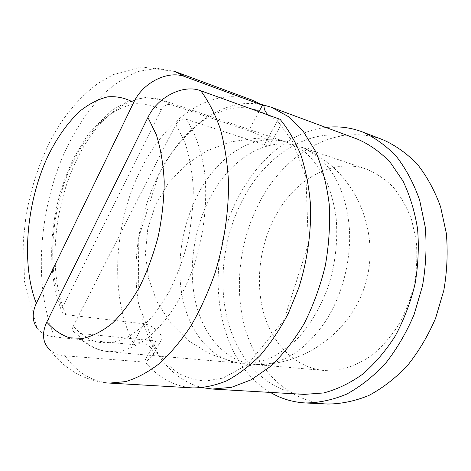 <?xml version="1.0" encoding="UTF-8"?>
<svg xmlns="http://www.w3.org/2000/svg" width="471" height="471" viewBox="0 0 471 471"><rect width="100%" height="100%" fill="white"/><g stroke="black" fill="none" stroke-linecap="round" stroke-linejoin="round"><path stroke-width="0.35" stroke-dasharray="2.35 1.77" d="M65.08 355.793C76.696 372.396 91.515 381.492 109.543 383.088C93.164 381.863 78.657 376.317 66.017 366.438C59.952 361.634 54.536 356.076 49.761 349.782C53.741 353.262 58.846 355.264 65.08 355.793L145.462 362.164C158.138 377.748 173.899 386.332 192.739 387.91M175.83 124.568L184.691 141.742C189.295 155.436 192.156 170.861 193.275 188.017C193.293 205.803 191.42 223.884 187.664 242.241C182.872 260.292 176.572 277.036 168.777 292.473L155.671 312.573C146.098 323.818 136.207 332.326 125.998 338.09C115.854 342.187 106.146 343.512 96.879 342.046C88.048 339.096 80.17 333.845 73.246 326.291L175.83 124.568C178.509 120.205 181.959 118.433 186.18 119.263L264.302 144.797C266.927 145.61 268.705 145.71 269.642 145.109L280.74 125.433C280.757 124.126 277.837 121.559 271.973 117.732C257.307 107.682 241.67 105.151 225.056 110.12C215.612 113.081 206.357 118.103 197.284 125.186C188.718 132.327 179.798 142.107 170.52 154.535L158.674 174.553L138.233 239.015L138.933 305.155L157.002 351.813C163.531 360.733 170.832 367.957 178.903 373.479C187.323 377.954 196.319 380.462 205.898 380.992L222.966 378.113L247.516 364.713L284.001 320.145L308.34 244.055L305.956 177.072L292.644 141.577L280.74 125.433M73.246 326.291C72.14 328.658 72.369 330.565 73.941 331.996L76.714 333.074L155.648 341.081C158.309 341.334 160.169 341.004 161.223 340.086C165.345 337.065 153.44 324.807 143.796 323.795L132.534 344.537L134.076 344.766C109.225 297.23 113.405 223.59 141.141 168.942C165.816 118.78 211.65 85.186 252.927 100.423M198.579 193.222C217.143 157.985 249.754 134.682 280.628 140.658L287.557 142.483C294.216 144.727 300.463 148.33 306.309 153.299C313.88 160.493 320.433 169.413 325.967 180.046C330.789 191.556 334.18 204.226 336.141 218.061C337.984 239.35 335.617 261.988 329.235 283.53C321.84 305.002 311.549 323.071 298.355 337.736C289.377 346.473 279.998 353.274 270.23 358.143C260.422 361.846 250.79 363.559 241.335 363.276L234.252 362.164C207.67 355.835 188.477 329.194 182.159 296.035C175.989 262.688 182.248 223.996 198.579 193.222M326.297 320.115C342.376 294.64 351.125 260.551 349.447 229.465C346.85 197.161 336.606 173.151 318.726 157.432L306.957 149.601L299.909 146.652C267.24 135.489 230.684 158.868 210.802 196.348C193.787 228.035 187.882 268.317 195.6 302.176C203.437 335.841 225.444 361.616 254.322 364.407L261.953 364.53C286.015 362.929 307.463 348.122 326.297 320.115M36.974 328.034C41.03 333.227 46.917 336.235 54.648 337.059L132.534 344.537M65.881 314.681C48.013 273.892 52.94 209.666 75.731 161.783C95.743 118.515 130.791 89.461 161.529 99.893L145.698 97.497L129.584 100.553L110.897 110.762L88.13 134.294L74.029 157.491C68.866 168.312 64.403 179.657 60.653 191.514C48.366 233.398 48.395 280.186 62.502 312.903L65.881 314.681L143.796 323.795M62.502 312.903C61.536 311.49 61.501 309.824 62.402 307.904L161.182 109.79C163.778 105.51 167.152 103.808 171.303 104.668L248.635 130.691C258.267 133.464 273.675 142.684 269.642 145.109M276.966 213.281C296.547 178.58 333.238 157.767 366.155 169.036C375.976 172.998 385.001 179.033 393.232 187.158C400.815 196.407 406.944 207.311 411.625 219.863L416.152 240.222C417.465 254.699 416.853 269.377 414.303 284.254C410.671 298.897 405.348 312.591 398.336 325.326C390.506 337.207 381.622 347.251 371.678 355.464C361.357 362.446 350.771 367.209 339.915 369.747L323.983 370.477C294.87 367.698 272.014 343.559 263.407 312.002C254.905 280.274 260.192 242.583 276.966 213.281M202.595 387.698C169.213 379.885 146.004 345.602 138.604 303.73C131.403 261.57 139.204 212.969 159.116 173.705C181.989 128.342 222.683 96.849 261.87 104.568M134.076 344.766C144.597 337.065 157.726 352.226 152.263 356.2L145.462 362.164M280.068 119.31C279.892 122.731 280.074 124.75 280.622 125.363M304.313 394.386C267.098 391.837 238.514 360.974 227.876 321.175C217.372 281.105 223.884 233.687 244.496 196.336C268.829 151.615 315.505 123.555 357.73 139.251M270.372 392.414C212.615 358.466 202.771 258.838 240.834 192.627C260.151 157.608 291.626 131.515 325.85 127.435M327.734 404.036C287.681 401.681 256.736 369.458 245.014 328.028C233.439 286.309 240.016 237.019 261.741 198.232C287.469 151.597 337.583 122.431 383.053 139.799M278.661 118.857L264.302 144.797M155.648 341.081L144.008 362.117M258.926 111.739L248.635 130.691M186.18 119.263C195.171 132.587 201.594 150.732 204.602 172.327C207.782 201.806 203.896 235.9 193.652 266.786C188.041 281.864 181.459 295.67 173.905 308.199C165.939 319.78 157.497 329.47 148.595 337.283C139.581 343.912 130.614 348.452 121.689 350.895L108.807 351.725C96.184 350.365 85.486 344.148 76.714 333.074M287.557 142.483L161.529 99.893L171.303 104.668M54.648 337.059C33.765 288.069 38.169 214.964 62.684 156.637C73.588 131.945 87.518 110.355 103.702 93.811C114.847 83.779 126.481 76.308 138.609 71.398L156.878 68.295L174.782 71.468L141.636 66.964L113.482 74.53L98.327 83.184C79.04 97.438 63.161 116.425 50.697 140.158C38.598 164.196 30.321 190.001 25.846 217.573L23.55 237.967L24.463 281.346L36.956 328.016M62.402 307.904C46.193 269.112 50.886 209.118 72.145 163.661C81.66 144.238 93.099 128.695 106.458 117.038C115.489 110.367 124.727 105.969 134.164 103.838C143.573 103.143 152.58 105.127 161.182 109.79M280.628 140.658L255.329 138.403L230.272 141.895L206.704 150.879L185.774 164.844L168.471 183.06L155.618 204.614L147.8 228.459L145.398 253.427L148.524 278.332L157.067 301.958L170.637 323.147L188.618 340.833L210.172 354.08L234.252 362.164M261.953 364.53C307.486 362.841 350.224 330.901 364.672 286.539C379.202 242.212 363.541 190.926 327.563 162.554L317.601 155.507L306.957 149.601M366.155 169.036L299.909 146.652M323.983 370.477L254.322 364.407M241.335 363.276L108.807 351.725C95.06 350.271 83.438 343.695 73.935 332.002M152.263 356.2L161.223 340.086"/><path stroke-width="0.71" d="M280.068 119.31C288.311 129.325 295.293 141.382 301.022 155.465C305.879 170.579 309.041 187.022 310.501 204.808C311.39 232.079 307.369 260.728 298.797 287.769L288.346 313.356C280.021 329.229 270.637 343.229 260.21 355.352C249.377 366.202 238.185 374.698 226.628 380.827C215.064 385.561 203.772 387.921 192.739 387.91L109.543 383.088L125.639 381.598C136.79 378.248 148.006 372.261 159.286 363.63C170.425 353.497 180.946 340.975 190.855 326.056C200.21 309.93 208.276 292.22 215.059 272.939C224.119 243.295 228.747 211.974 228.517 182.336C227.499 163.048 224.785 145.304 220.381 129.089C215.1 114.029 208.565 101.259 200.77 90.762L280.068 119.31M200.77 90.762C183.502 83.885 157.55 96.896 147.929 117.462L46.753 322.123C41.601 333.521 42.608 342.741 49.761 349.782M133.67 102.501L36.302 303.389C21.077 264.337 26.193 203.902 47.124 157.897C56.491 138.233 67.671 122.448 80.676 110.538C89.461 103.708 98.427 99.157 107.576 96.879C116.678 96.055 125.38 97.927 133.67 102.501C142.925 82.313 168.277 69.849 185.315 76.761L262.459 105.233L258.926 111.739M36.974 328.034C32.175 321.128 31.951 312.909 36.302 303.389M261.87 104.568L271.378 107.258L288.211 116.508L303.189 131.268L315.493 151.256C322.17 166.97 326.739 184.55 329.194 204.008C330.295 224.167 329.005 244.708 325.326 265.626C320.304 286.256 313.244 305.591 304.154 323.618C294.098 340.451 282.859 354.728 270.442 366.444L251.149 379.814L231.508 387.327L212.38 389.052L202.595 387.698M268.67 115.248C265.544 112.651 263.99 109.513 264.001 105.822L262.459 105.233M185.315 76.761L174.782 71.468L252.927 100.423L264.001 105.822M271.378 107.258L357.73 139.251C369.494 144.379 380.315 152.062 390.194 162.295L402.893 180.852C409.858 195.3 414.751 211.338 417.577 228.965C419.066 247.169 418.195 265.65 414.969 284.39C410.406 302.853 403.794 320.127 395.122 336.212C385.466 351.225 374.551 363.948 362.37 374.392C349.759 383.306 336.853 389.493 323.654 392.949L304.313 394.386L212.38 389.052M325.85 127.435C338.178 125.945 350.306 127.417 362.24 131.856C374.628 137.397 386.02 145.604 396.423 156.496C406.008 168.848 413.744 183.384 419.643 200.098L425.278 227.216C426.844 246.516 425.914 266.097 422.493 285.968L414.068 314.646C406.32 332.838 396.776 349.117 385.431 363.482C373.332 376.423 360.409 386.632 346.674 394.109C332.779 399.908 319.05 402.858 305.479 402.964C292.774 402.24 281.069 398.725 270.372 392.414M362.24 131.856L383.053 139.799C395.446 145.321 406.85 153.434 417.271 164.138C426.873 176.272 434.645 190.496 440.591 206.816L446.32 233.269C447.962 252.062 447.132 271.119 443.817 290.43L435.581 318.296C427.956 335.97 418.536 351.778 407.321 365.726C395.328 378.295 382.499 388.21 368.84 395.469C354.999 401.098 341.298 403.953 327.734 404.036L305.479 402.964M147.929 117.462L156.337 134.73C160.664 148.524 163.29 164.085 164.208 181.4C164.055 199.374 162.071 217.649 158.256 236.23C153.446 254.499 147.193 271.467 139.493 287.127C131.162 301.617 122.136 313.639 112.41 323.194C102.543 331.119 92.781 336.176 83.131 338.361L69.467 337.789C60.953 334.893 53.382 329.671 46.753 322.123"/></g></svg>
